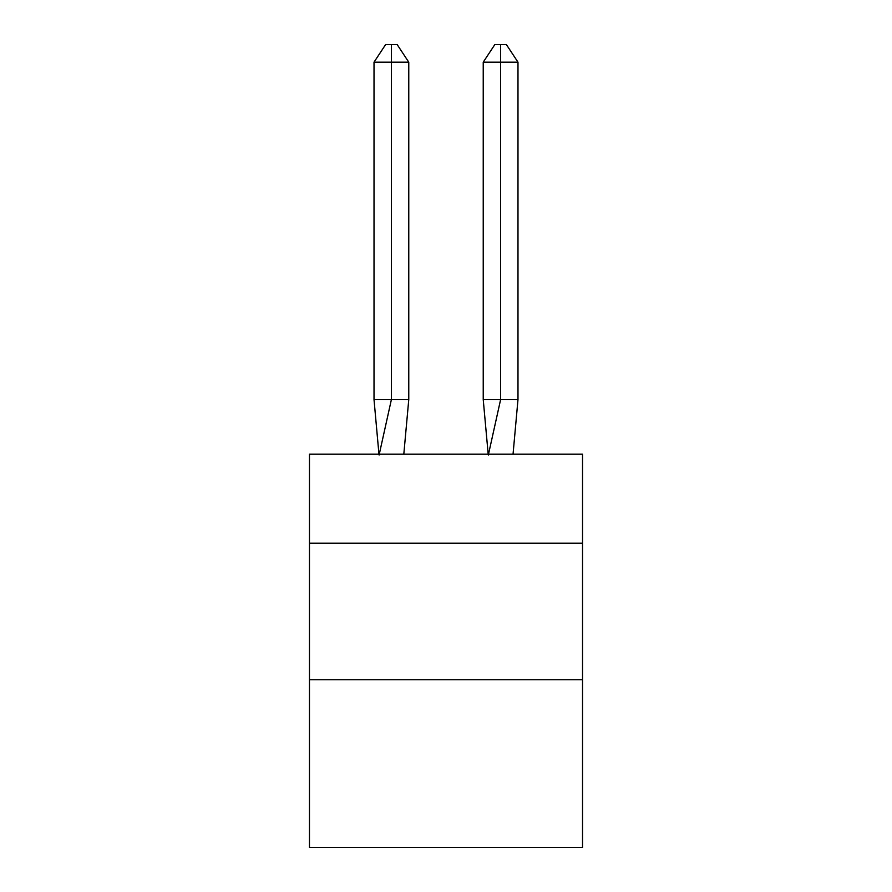 <?xml version="1.0" encoding="UTF-8"?>
<svg xmlns="http://www.w3.org/2000/svg" width="892" height="892" viewBox="0 0 892 892"><rect width="100%" height="100%" fill="white"/><g stroke="black" fill="none" stroke-linecap="round" stroke-linejoin="round"><path stroke-width="1.34" d="M309.468 543.206L582.532 543.206L582.532 454.195L309.468 454.195L309.468 847.4L582.532 847.4L582.532 679.737L309.468 679.737M582.532 679.737L582.532 543.206M403.808 454.195L408.77 399.583L408.77 62.172L391.387 62.172L391.387 399.583L408.77 399.583L398.334 399.583M391.387 44.6L391.387 399.583L374.016 399.583L378.955 454.195L374.016 399.583L378.955 454.195L374.016 399.583L378.955 454.195L374.016 399.583L378.955 454.195L374.016 399.583L378.955 454.195L374.016 399.583L378.955 454.195L374.016 399.583L378.955 454.195L374.016 399.583L378.955 454.195L374.016 399.583L378.955 454.195L374.016 399.583L378.955 454.195L374.016 399.583L378.955 454.195L374.016 399.583L378.955 454.195L374.016 399.583L378.955 454.195L374.016 399.583L378.955 454.195L374.016 399.583L378.955 454.195L374.016 399.583L378.955 454.195L374.016 399.583L378.955 454.195L374.016 399.583L374.016 62.172L385.6 44.6L397.185 44.6L408.77 62.172M500.613 62.172L500.613 44.6L506.4 44.6L517.984 62.172L500.613 62.172L500.613 44.6L500.613 62.172L500.613 44.6L500.613 62.172L500.613 44.6L500.613 62.172L500.613 44.6L500.613 62.172L500.613 44.6L500.613 62.172L500.613 44.6L500.613 62.172L500.613 44.6L500.613 62.172L500.613 44.6L500.613 62.172L500.613 44.6L500.613 62.172L500.613 44.6L500.613 62.172L500.613 44.6L500.613 62.172L500.613 44.6L500.613 62.172L500.613 44.6L500.613 62.172L500.613 44.6L500.613 62.172L500.613 44.6L500.613 62.172L500.613 44.6L500.613 62.172L500.613 44.6L500.613 62.172L483.23 62.172L483.23 399.583L500.613 399.583L500.613 62.172M374.016 62.172L391.387 62.172L391.387 399.583L391.387 62.172L391.387 399.583L391.387 62.172L391.387 399.583L391.387 62.172L391.387 399.583L391.387 62.172L391.387 399.583L391.387 62.172L391.387 399.583L391.387 62.172L391.387 399.583L391.387 62.172L391.387 399.583L391.387 62.172L391.387 399.583L391.387 62.172L391.387 399.583L391.387 62.172L391.387 399.583L391.387 62.172L391.387 399.583L391.387 62.172L391.387 399.583L391.387 62.172L391.387 399.583L391.387 62.172L391.387 399.583L391.387 62.172L391.387 399.583L391.387 62.172L391.387 399.583L379.1 455.009M374.016 399.583L378.955 454.195M483.23 62.172L494.815 44.6L500.613 44.6M517.984 62.172L517.984 399.583L500.613 399.583L488.325 455.009M488.192 454.195L483.23 399.583M517.984 399.583L513.045 454.195"/></g></svg>
